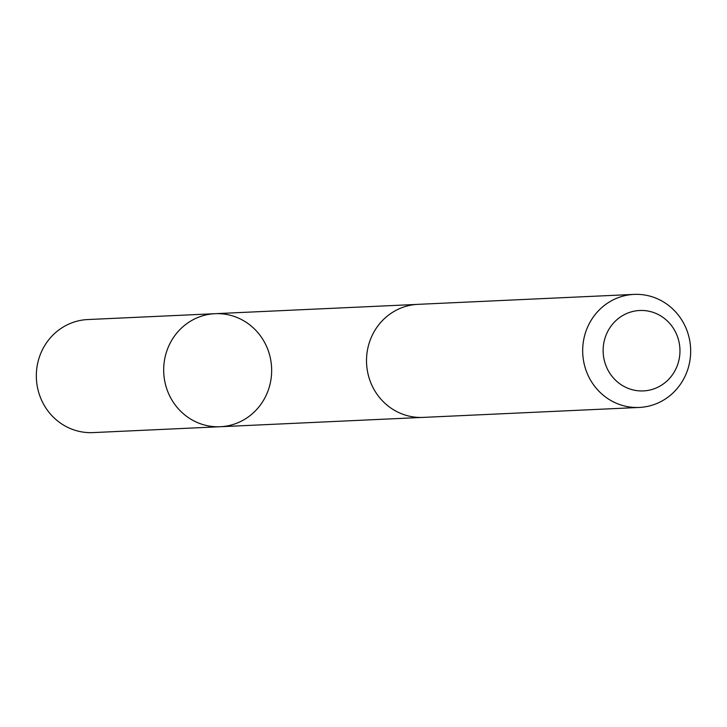 <?xml version="1.0" encoding="UTF-8"?>
<svg xmlns="http://www.w3.org/2000/svg" width="727" height="727" viewBox="0 0 727 727"><rect width="100%" height="100%" fill="white"/><g stroke="black" fill="none" stroke-linecap="round" stroke-linejoin="round"><path stroke-width="1.09" d="M163.702 368.289A56.579 53.989 -92.6 0 1 215.074 313.691A56.579 53.989 -92.6 0 1 271.598 367.726A56.579 53.989 -92.6 0 1 220.272 426.731A56.579 53.989 -92.6 0 1 163.702 368.289A56.579 53.989 -92.6 0 1 215.074 313.691L87.731 319.553A56.588 53.998 87.4 0 0 36.35 374.151A56.588 53.998 87.4 0 0 92.929 432.601L220.272 426.731A56.579 53.989 -92.6 0 1 163.702 368.289M634.071 294.399L417.907 304.349A56.588 53.998 87.4 0 0 366.572 363.355A56.588 53.998 87.4 0 0 423.114 417.398L639.278 407.447A56.588 53.998 87.4 0 0 690.65 352.849A56.588 53.998 87.4 0 0 634.071 294.399A56.588 53.998 87.4 0 0 582.736 353.413A56.588 53.998 87.4 0 0 639.278 407.447M679.945 352.068A40.249 38.404 87.4 0 0 623.339 315.182A40.249 38.404 87.4 0 0 621.367 384.856A40.249 38.404 87.4 0 0 679.945 352.068M416.417 304.44L215.074 313.691M421.615 417.452L220.272 426.731"/></g></svg>
